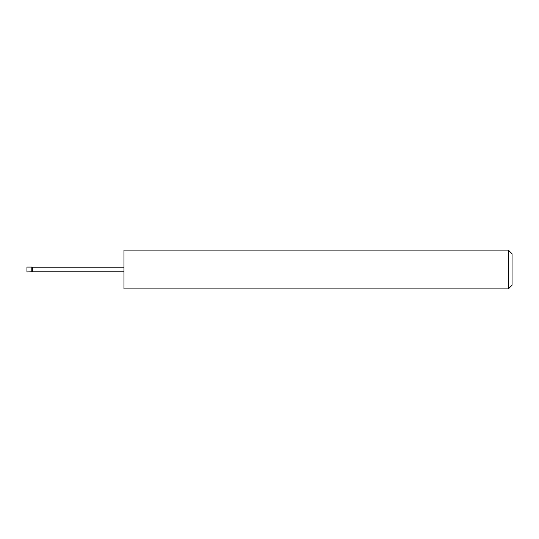 <?xml version="1.0" encoding="UTF-8"?>
<svg xmlns="http://www.w3.org/2000/svg" width="539" height="539" viewBox="0 0 539 539"><rect width="100%" height="100%" fill="white"/><g stroke="black" fill="none" stroke-linecap="round" stroke-linejoin="round"><path stroke-width="0.81" d="M31.801 271.925L31.801 267.074L26.95 267.074L26.95 271.925L32.347 271.831L32.347 267.169L31.801 267.074M508.351 250.096L512.05 253.795L512.05 285.205L508.351 288.904L508.351 250.096L123.97 250.096L123.97 288.904L508.351 288.904M123.97 271.831L32.347 271.831M123.97 267.169L32.347 267.169"/></g></svg>

